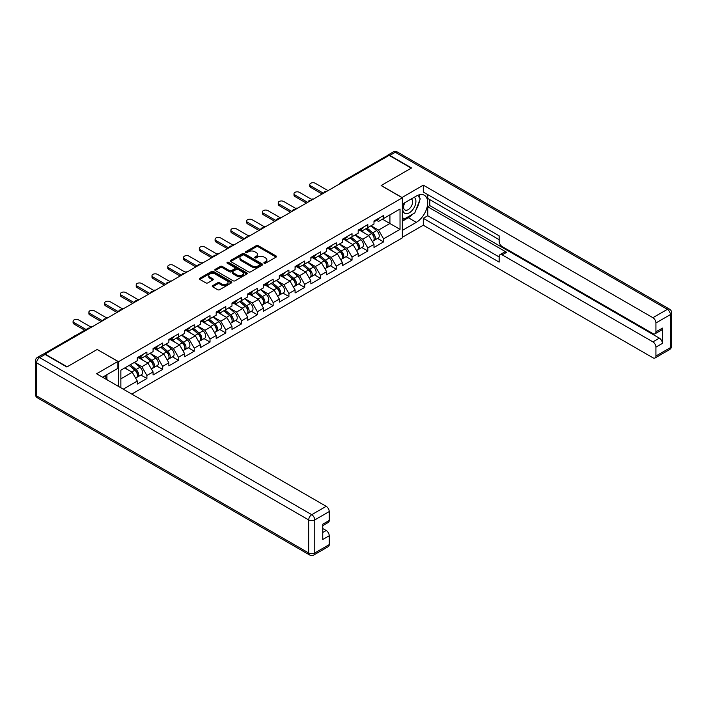 <?xml version="1.0" encoding="UTF-8"?>
<svg xmlns="http://www.w3.org/2000/svg" width="707" height="707" viewBox="0 0 707 707"><rect width="100%" height="100%" fill="white"/><g stroke="black" fill="none" stroke-linecap="round" stroke-linejoin="round"><path stroke-width="1.06" d="M264.162 263.207A0.981 0.566 0 0 0 265.558 263.207L276.101 257.118A1.405 0.813 0 0 0 276.517 256.544A1.405 0.813 0 0 0 276.101 255.969L258.232 245.656A1.405 0.813 0 0 0 256.243 245.656L245.7 251.745A0.981 0.566 0 0 0 247.088 252.54L248.457 251.754A4.489 2.598 0 0 1 254.812 251.754L256.296 252.62A4.489 2.598 0 0 1 257.613 254.449A4.489 2.598 0 0 1 256.296 256.288L254.935 257.074A0.981 0.566 0 0 0 256.323 257.878L257.684 257.092A4.489 2.598 0 0 1 264.038 257.092L265.532 257.949A4.489 2.598 0 0 1 266.848 259.778A4.489 2.598 0 0 1 265.532 261.617L264.162 262.403A0.981 0.566 0 0 0 264.162 263.207L264.162 262.403M212.666 285.663A1.405 0.813 0 0 0 212.25 286.238A1.405 0.813 0 0 0 212.666 286.812L217.676 289.702A1.405 0.813 0 0 0 219.665 289.702L231.375 282.941A1.405 0.813 0 0 0 231.79 282.367A1.405 0.813 0 0 0 231.375 281.793L213.505 271.479A1.405 0.813 0 0 0 211.517 271.479L199.807 278.24A1.405 0.813 0 0 0 199.392 278.814A1.405 0.813 0 0 0 199.807 279.389L205.861 282.88A1.405 0.813 0 0 0 207.849 282.88L212.86 279.99A1.405 0.813 0 0 0 213.275 279.415A1.405 0.813 0 0 0 212.86 278.841L209.855 277.109A3.756 2.165 0 0 1 208.759 275.571A3.756 2.165 0 0 1 211.075 273.574A3.756 2.165 0 0 1 215.167 274.042L226.938 280.829A3.756 2.165 0 0 1 228.034 282.367A3.756 2.165 0 0 1 225.719 284.373A3.756 2.165 0 0 1 221.627 283.896L219.665 282.765A1.405 0.813 0 0 0 217.676 282.765L212.666 285.663L212.666 286.812L217.676 283.931L217.676 282.765M97.292 349.408L67.156 366.818L45.001 354.021L389.106 155.363L411.253 168.151L381.117 185.552L402.354 197.819L118.537 361.675L97.292 349.532M248.555 271.877A1.405 0.813 0 0 0 250.534 271.877L262.253 265.116A1.405 0.813 0 0 0 262.668 264.542A1.405 0.813 0 0 0 262.253 263.967L244.383 253.645A1.405 0.813 0 0 0 242.395 253.645L230.685 260.415A1.405 0.813 0 0 0 230.27 260.989A1.405 0.813 0 0 0 230.685 261.555L248.555 271.877M227.654 263.419A0.981 0.566 0 0 1 228.644 263.561L228.644 262.385L246.814 272.875A1.405 0.813 0 0 1 247.229 273.45A1.405 0.813 0 0 1 246.814 274.024L235.104 280.785A1.405 0.813 0 0 1 233.116 280.785L215.246 270.472L215.246 269.323A1.405 0.813 0 0 0 214.831 269.897A1.405 0.813 0 0 0 215.246 270.472M215.246 269.323L220.257 266.433A1.405 0.813 0 0 1 222.245 266.433L229.492 270.613A1.405 0.813 0 0 0 231.481 270.613L234.804 268.695A1.405 0.813 0 0 0 235.21 268.121A1.405 0.813 0 0 0 234.804 267.546L227.256 263.19A0.981 0.566 0 0 1 228.644 262.385M118.537 386.437L118.537 361.675M131.785 394.082L402.354 237.879L402.354 197.819M140.905 375.055L146.906 378.519L146.906 375.488L141.851 366.73L134.365 362.408M146.906 378.519L137.299 384.069L137.299 381.038L123.239 389.15M120.862 387.781L120.862 370.203L137.299 360.711L137.299 357.671L146.906 352.13L146.906 355.161L153.074 351.6L153.074 348.569L162.69 343.019L162.69 346.05L168.858 342.488L168.858 339.457L178.464 333.907L178.464 336.947L184.633 333.386L184.633 330.346L194.248 324.796L194.248 327.836L200.417 324.274L200.417 321.234L210.023 315.684L210.023 318.724L216.192 315.163L216.192 312.123L225.798 306.582L225.798 309.613L231.976 306.051L231.976 303.02L241.582 297.47L241.582 300.502L247.75 296.94L247.75 293.909L257.357 288.359L257.357 291.399L263.534 287.829L263.534 284.797L273.141 279.247L273.141 282.287L279.309 278.726L279.309 275.686L288.916 270.136L288.916 273.176L295.084 269.614L295.084 266.574L304.699 261.024L304.699 264.065L310.868 260.503L310.868 257.463L320.474 251.922L320.474 254.953L326.643 251.392L326.643 248.36L336.258 242.81L336.258 245.842L342.427 242.28L342.427 239.249L352.033 233.699L352.033 236.739L358.202 233.177L358.202 230.137L367.808 224.587L367.808 227.627L373.985 224.066L373.985 221.026L383.592 215.476L383.592 218.516L400.029 209.025L400.029 229.351L383.592 238.842L378.537 230.075L371.051 225.754M377.591 238.409L383.592 241.874L383.592 238.842M383.592 241.874L373.985 247.423L373.985 244.383L367.808 247.945L362.753 239.187L355.268 234.865M361.807 247.521L367.808 250.985L367.808 247.945M367.808 250.985L358.202 256.535L358.202 253.495L352.033 257.056L346.978 248.298L339.493 243.977M346.032 256.632L352.033 260.096L352.033 257.056M352.033 260.096L342.427 265.646L342.427 262.606L336.258 266.168L331.194 257.41L323.709 253.088M330.257 265.744L336.258 269.208L336.258 266.168M336.258 269.208L326.643 274.749L326.643 271.718L320.474 275.279L315.419 266.521L307.934 262.2M314.474 274.846L320.474 278.311L320.474 275.279M320.474 278.311L310.868 283.861L310.868 280.829L304.699 284.391L299.635 275.624L292.15 271.302M298.699 283.958L304.699 287.422L304.699 284.391M304.699 287.422L295.084 292.972L295.084 289.932L288.916 293.493L283.861 284.735L276.375 280.414M282.915 293.069L288.916 296.533L288.916 293.493M288.916 296.533L279.309 302.083L279.309 299.043L273.141 302.605L268.086 293.847L260.6 289.525M267.14 302.181L273.141 305.645L273.141 302.605M273.141 305.645L263.534 311.195L263.534 308.155L257.357 311.716L252.302 302.958L244.816 298.637M251.356 311.292L257.357 314.756L257.357 311.716M257.357 314.756L247.75 320.298L247.75 317.266L241.582 320.828L236.527 312.07L229.041 307.748M235.581 320.404L241.582 323.868L241.582 320.828M241.582 323.868L231.976 329.409L231.976 326.378L225.798 329.939L220.743 321.181L213.258 316.86M219.797 329.506L225.798 332.97L225.798 329.939M225.798 332.97L216.192 338.52L216.192 335.489L210.023 339.051L204.968 330.284L197.483 325.962M204.023 338.618L210.023 342.082L210.023 339.051M210.023 342.082L200.417 347.632L200.417 344.592L194.248 348.153L189.184 339.395L181.699 335.074M188.239 347.729L194.248 351.193L194.248 348.153M194.248 351.193L184.633 356.743L184.633 353.703L178.464 357.265L173.409 348.507L165.924 344.185M172.464 356.841L178.464 360.305L178.464 357.265M178.464 360.305L168.858 365.855L168.858 362.815L162.69 366.376L157.626 357.618L150.14 353.297M156.689 365.952L162.69 369.416L162.69 366.376M162.69 369.416L153.074 374.957L153.074 371.926L146.906 375.488M139.898 356.955L141.851 358.087L146.906 355.161M141.851 366.73L148.019 363.168L138.581 357.715M153.074 371.926L148.019 363.168M155.673 347.844L157.626 348.975L162.69 346.05M157.626 357.618L163.803 354.057L154.356 348.604M168.858 362.815L163.803 354.057M171.456 338.733L173.409 339.864L178.464 336.947M173.409 348.507L179.578 344.945L170.14 339.493M184.633 353.703L179.578 344.945M187.231 329.63L189.184 330.752L194.248 327.836M189.184 339.395L195.353 335.834L185.914 330.381M200.417 344.592L195.353 335.834M203.006 320.518L204.968 321.641L210.023 318.724M204.968 330.284L211.137 326.722L201.698 321.278M216.192 335.489L211.137 326.722M218.79 311.407L220.743 312.538L225.798 309.613M220.743 321.181L226.912 317.62L217.473 312.167M231.976 326.378L226.912 317.62M234.565 302.296L236.527 303.427L241.582 300.502M236.527 312.07L242.695 308.508L233.257 303.056M247.75 317.266L242.695 308.508M250.349 293.184L252.302 294.315L257.357 291.399M252.302 302.958L258.47 299.397L249.032 293.944M263.534 308.155L258.47 299.397M266.124 284.073L268.086 285.204L273.141 282.287M268.086 293.847L274.254 290.285L264.807 284.833M279.309 299.043L274.254 290.285M281.907 274.97L283.861 276.092L288.916 273.176M283.861 284.735L290.029 281.174L280.591 275.721M295.084 289.932L290.029 281.174M297.682 265.859L299.635 266.99L304.699 264.065M299.635 275.624L305.813 272.062L296.366 266.619M310.868 280.829L305.813 272.062M313.466 256.747L315.419 257.878L320.474 254.953M315.419 266.521L321.588 262.96L312.149 257.507M326.643 271.718L321.588 262.96M329.241 247.636L331.194 248.767L336.258 245.842M331.194 257.41L337.363 253.848L327.924 248.396M342.427 262.606L337.363 253.848M345.025 238.524L346.978 239.655L352.033 236.739M346.978 248.298L353.147 244.737L343.708 239.284M358.202 253.495L353.147 244.737M360.8 229.413L362.753 230.544L367.808 227.627M362.753 239.187L368.921 235.625L359.483 230.173M373.985 244.383L368.921 235.625M387.586 156.238L341.764 182.689M341.119 183.06A2.148 1.237 120 0 1 341.667 182.627A2.148 1.237 60 0 0 340.597 182.521L386.411 156.07A2.148 1.237 60 0 1 387.489 156.176M376.575 220.31L378.537 221.432L383.592 218.516M378.537 230.075L389.911 223.509L389.911 214.866L400.029 209.025M382.425 219.188L400.029 229.351M120.862 378.846L132.244 372.271L124.759 367.949M137.299 381.038L132.244 372.271M264.559 263.349L265.532 262.783A4.489 2.598 0 0 0 266.848 260.954L266.848 259.778M257.613 254.449L257.613 255.616A4.489 2.598 0 0 1 256.296 257.454L255.324 258.011M276.101 255.969L276.101 257.118L258.232 246.823A1.405 0.813 0 0 0 256.243 246.823L246.089 252.682M262.253 263.967L262.253 265.116L244.383 254.82A1.405 0.813 0 0 0 242.395 254.82L230.703 261.572M259.769 264.939A0.981 0.566 0 0 0 259.769 264.135L244.083 255.077A0.981 0.566 0 0 0 242.695 255.077L241.255 255.916A4.489 2.598 0 0 0 239.938 257.746A4.489 2.598 0 0 0 241.255 259.584L251.975 265.77A4.489 2.598 0 0 0 258.329 265.77L259.769 264.939L259.769 266.106A0.981 0.566 0 0 0 260.061 265.708L260.061 264.542M239.938 257.746L239.938 258.912A4.489 2.598 0 0 0 241.255 260.75L241.255 259.584M259.769 266.106L258.329 266.937A4.489 2.598 0 0 1 251.975 266.937L241.255 260.75M215.264 270.481L220.257 267.6L220.257 266.433M235.21 268.121L235.21 269.287A1.405 0.813 0 0 1 234.804 269.862L231.481 271.78A1.405 0.813 0 0 1 229.492 271.78L222.245 267.6A1.405 0.813 0 0 0 220.257 267.6M228.644 263.561L246.796 274.033M237.013 274.961A3.756 2.165 0 0 0 241.105 275.43A3.756 2.165 0 0 0 243.42 273.423A3.756 2.165 0 0 0 242.324 271.895L238.179 269.5A1.405 0.813 0 0 0 236.191 269.5L232.868 271.417A1.405 0.813 0 0 0 232.453 271.992A1.405 0.813 0 0 0 232.868 272.566L237.013 274.961L237.013 276.128A3.756 2.165 0 0 0 241.105 276.596A3.756 2.165 0 0 0 243.42 274.59L243.42 273.423M232.453 271.992L232.453 273.158A1.405 0.813 0 0 0 232.868 273.733L232.868 272.566M237.013 276.128L232.868 273.733M228.034 282.367L228.034 283.534A3.756 2.165 0 0 1 225.719 285.54A3.756 2.165 0 0 1 221.627 285.071L219.665 283.931A1.405 0.813 0 0 0 217.676 283.931M208.759 275.571L208.759 276.737A3.756 2.165 0 0 0 209.855 278.275L209.855 277.109M212.842 279.999L209.855 278.275M231.375 281.793L231.375 282.941L213.505 272.646A1.405 0.813 0 0 0 211.517 272.646L199.825 279.398L199.807 278.24M313.537 198.994A3.217 1.856 0 0 0 311.336 199.224M372.775 234.468L372.068 234.052M373.685 240.486A4.719 2.722 -120 0 0 374.374 240.265A4.719 2.722 -120 0 0 375.223 236.969A4.719 2.722 -120 0 0 372.757 232.859L367.066 228.052M374.374 240.265L378.263 238.02A4.719 2.722 -120 0 0 379.111 234.724A4.719 2.722 -120 0 0 376.654 230.615L370.963 225.807M365.97 228.688L372.465 234.167A2.863 1.653 60 0 1 374.012 237.693M372.297 241.467L373.155 240.972A4.719 2.722 -120 0 0 374.003 237.676A4.719 2.722 -120 0 0 371.546 233.557L365.855 228.759M364.211 232.903L360.367 229.669M328.013 190.634L315.269 183.272A3.217 1.856 0 0 0 311.76 182.874A3.217 1.856 0 0 0 309.772 184.589A3.217 1.856 0 0 0 310.718 185.906L310.718 187.417A3.217 1.856 180 0 1 309.772 186.109L309.772 184.589M322.145 194.018L310.718 187.417M375.249 220.292A4.719 2.722 60 0 1 374.374 221.583A4.719 2.722 60 0 1 373.985 221.742M379.146 218.048A4.719 2.722 60 0 1 378.263 219.338L374.374 221.583M323.461 193.258L310.718 185.906M404.448 202.909A9.297 5.364 120 0 0 404.227 212.904A9.297 5.364 120 0 0 412.623 209.846A9.297 5.364 120 0 0 414.222 197.271M404.97 202.609A6.363 3.676 120 0 0 404.952 209.997A6.363 3.676 120 0 0 410.387 207.681A6.363 3.676 120 0 0 411.315 198.967A6.363 3.676 120 0 0 411.297 198.959M417.766 195.326L420.25 198.87L414.797 212.94L403.874 219.25L402.354 217.084M402.354 218.366L403.874 219.25M104.963 375.815L107.305 379.951M401.947 197.58L423.29 185.146L652.897 317.699L667.355 309.348L395.275 152.261L389.813 155.416L411.562 167.974L381.214 185.49L401.947 197.465M402.354 204.12L416.308 196.06A16.093 9.288 120 0 1 424.359 195.265A16.093 9.288 120 0 1 426.825 208.158A16.093 9.288 120 0 1 416.308 222.343L402.354 230.402M402.354 237.287L423.29 225.206L423.29 218.313L499.151 262.111L499.151 256.623A4.295 2.474 -120 0 1 500.043 254.653A4.295 2.474 -120 0 1 502.182 254.865L652.897 341.879L659.366 338.14A4.295 2.474 60 0 1 662.406 343.399L662.406 328.101A4.295 2.474 60 0 1 661.513 330.063L655.044 333.801A4.295 2.474 -120 0 0 655.928 331.83L655.928 322.958A4.295 2.474 -120 0 0 652.897 317.699M429.768 199.621L429.768 205.578L427.744 206.753L427.744 215.741L423.29 218.313M427.744 194.602L427.744 198.455L499.151 239.682M655.044 333.801A4.295 2.474 -120 0 1 652.897 333.589L502.182 246.575A4.295 2.474 -120 0 1 499.151 241.317L499.151 235.829L423.29 192.03L423.29 185.146M423.29 225.206L652.897 357.76A4.295 2.474 -120 0 0 655.044 357.972A4.295 2.474 -120 0 0 655.928 356.01L655.928 347.137A4.295 2.474 -120 0 0 652.897 341.879M389.813 155.416A4.295 2.474 -120 0 0 387.666 155.204A4.295 2.474 -120 0 0 386.994 155.991M427.744 206.753L506.636 252.302L502.182 254.865M429.768 205.578L659.366 338.14M427.744 215.741L499.151 256.968M500.043 254.653L504.489 252.09A4.295 2.474 60 0 1 506.636 252.302M402.354 221.176L408.319 217.729A16.093 9.288 120 0 0 412.782 214.106M415.972 209.891A16.093 9.288 120 0 0 419.437 200.965M419.702 198.084A16.093 9.288 120 0 0 419.304 194.796M402.354 219.303L403.167 218.834M45.107 354.437L39.645 357.592A4.295 2.474 -120 0 0 37.498 357.371L42.959 354.225A4.295 2.474 60 0 1 45.107 354.437L66.847 366.986L97.195 349.47L117.928 361.445L117.928 368.329L103.567 376.628A16.093 9.288 120 0 0 102.595 377.229M117.928 361.445L96.585 373.764L326.192 506.327A4.295 2.474 60 0 1 329.223 511.576L329.223 520.458A4.295 2.474 60 0 1 328.34 522.42L322.754 525.646M106.907 378.572L106.907 374.701M322.754 532.486L326.192 530.497A4.295 2.474 60 0 1 329.223 535.756L329.223 544.629A4.295 2.474 60 0 1 328.34 546.599L313.873 554.951A4.295 2.474 -120 0 0 314.756 552.98L329.223 544.629M329.223 520.458L322.754 524.196L322.754 539.494L329.223 535.756M326.192 530.497L322.754 528.518M297.753 208.097A3.217 1.856 0 0 0 295.561 208.335M357 243.57L356.293 243.164M357.901 249.589A4.719 2.722 -120 0 0 358.59 249.377A4.719 2.722 -120 0 0 359.439 246.08A4.719 2.722 -120 0 0 356.982 241.971L351.291 237.163M358.59 249.377L362.488 247.132A4.719 2.722 -120 0 0 363.336 243.835A4.719 2.722 -120 0 0 360.879 239.717L355.179 234.918M350.195 237.799L356.682 243.279A2.863 1.653 60 0 1 358.228 246.805M356.514 250.578L357.38 250.084A4.719 2.722 -120 0 0 358.228 246.778A4.719 2.722 -120 0 0 355.771 242.669L350.071 237.87M348.436 242.015L344.592 238.772M281.978 217.208A3.217 1.856 0 0 0 279.786 217.447M341.225 252.682L340.509 252.275M342.126 258.7A4.719 2.722 -120 0 0 342.815 258.488A4.719 2.722 -120 0 0 343.664 255.192A4.719 2.722 -120 0 0 341.198 251.082L335.507 246.275M342.815 258.488L346.704 256.243A4.719 2.722 -120 0 0 347.552 252.938A4.719 2.722 -120 0 0 345.096 248.829L339.404 244.03M334.411 246.911L340.907 252.39A2.863 1.653 60 0 1 342.453 255.916M340.739 259.69L341.596 259.186A4.719 2.722 -120 0 0 342.444 255.89A4.719 2.722 -120 0 0 339.987 251.78L334.296 246.973M332.652 251.126L328.817 247.883M266.194 226.32A3.217 1.856 0 0 0 264.003 226.558M325.441 261.793L324.734 261.387M326.351 267.812A4.719 2.722 -120 0 0 327.032 267.6A4.719 2.722 -120 0 0 327.88 264.303A4.719 2.722 -120 0 0 325.423 260.185L319.732 255.386M327.032 267.6L330.929 265.355A4.719 2.722 -120 0 0 331.777 262.05A4.719 2.722 -120 0 0 329.321 257.94L323.62 253.141M318.636 256.022L325.132 261.502A2.863 1.653 60 0 1 326.669 265.019M324.964 268.793L325.821 268.298A4.719 2.722 -120 0 0 326.669 265.001A4.719 2.722 -120 0 0 324.213 260.892L318.521 256.084M316.877 260.238L313.033 256.995M250.419 235.431A3.217 1.856 0 0 0 248.228 235.67M309.666 270.905L308.959 270.498M310.567 276.923A4.719 2.722 -120 0 0 311.257 276.711A4.719 2.722 -120 0 0 312.105 273.415A4.719 2.722 -120 0 0 309.648 269.296L303.948 264.498M311.257 276.711L315.145 274.457A4.719 2.722 -120 0 0 315.994 271.161A4.719 2.722 -120 0 0 313.537 267.052L307.845 262.244M302.852 265.125L309.348 270.604A2.863 1.653 60 0 1 310.894 274.13M309.18 277.904L310.037 277.409A4.719 2.722 -120 0 0 310.886 274.113A4.719 2.722 -120 0 0 308.429 270.003L302.737 265.196M301.094 269.349L297.258 266.106M234.636 244.542A3.217 1.856 0 0 0 232.444 244.772M293.882 280.016L293.175 279.601M294.792 286.035A4.719 2.722 -120 0 0 295.473 285.822A4.719 2.722 -120 0 0 296.321 282.517A4.719 2.722 -120 0 0 293.865 278.408L288.173 273.609M295.473 285.822L299.37 283.569A4.719 2.722 -120 0 0 300.219 280.272A4.719 2.722 -120 0 0 297.762 276.163L292.071 271.355M287.077 274.236L293.573 279.716A2.863 1.653 60 0 1 295.111 283.242M293.405 287.015L294.262 286.521A4.719 2.722 -120 0 0 295.111 283.224A4.719 2.722 -120 0 0 292.654 279.106L286.962 274.307M285.319 278.452L281.474 275.217M312.229 199.745L299.485 192.384A3.217 1.856 0 0 0 295.977 191.977A3.217 1.856 0 0 0 293.997 193.7A3.217 1.856 0 0 0 294.934 195.008L294.934 196.528A3.217 1.856 180 0 1 293.997 195.212L293.997 193.7M306.37 203.13L294.934 196.528M359.474 229.404A4.719 2.722 60 0 1 358.59 230.694A4.719 2.722 60 0 1 358.202 230.853M363.363 227.159A4.719 2.722 60 0 1 362.488 228.441L358.59 230.694M307.678 202.37L294.934 195.008M296.454 208.848L283.71 201.495A3.217 1.856 0 0 0 280.202 201.088A3.217 1.856 0 0 0 278.213 202.812A3.217 1.856 0 0 0 279.159 204.12L279.159 205.64A3.217 1.856 180 0 1 278.213 204.323L278.213 202.812M290.586 212.241L279.159 205.64M343.69 238.515A4.719 2.722 60 0 1 342.815 239.806A4.719 2.722 60 0 1 342.427 239.965M347.588 236.271A4.719 2.722 60 0 1 346.704 237.552L342.815 239.806M291.903 211.481L279.159 204.12M280.67 217.959L267.926 210.606A3.217 1.856 0 0 0 264.418 210.2A3.217 1.856 0 0 0 262.438 211.914A3.217 1.856 0 0 0 263.375 213.231L263.375 214.751A3.217 1.856 180 0 1 262.438 213.434L262.438 211.914M274.811 221.344L263.375 214.751M327.915 247.627A4.719 2.722 60 0 1 327.032 248.908A4.719 2.722 60 0 1 326.643 249.076M331.804 245.373A4.719 2.722 60 0 1 330.929 246.663L327.032 248.908M276.119 220.593L263.375 213.231M264.895 227.071L252.152 219.709A3.217 1.856 0 0 0 248.643 219.311A3.217 1.856 0 0 0 246.655 221.026A3.217 1.856 0 0 0 247.6 222.343L247.6 223.863A3.217 1.856 180 0 1 246.655 222.546L246.655 221.026M259.027 230.455L247.6 223.863M312.132 256.738A4.719 2.722 60 0 1 311.257 258.02A4.719 2.722 60 0 1 310.868 258.179M316.029 254.485A4.719 2.722 60 0 1 315.145 255.775L311.257 258.02M260.344 229.695L247.6 222.343M249.12 236.182L236.368 228.821A3.217 1.856 0 0 0 232.868 228.423A3.217 1.856 0 0 0 230.88 230.137A3.217 1.856 0 0 0 231.816 231.454L231.816 232.965A3.217 1.856 180 0 1 230.88 231.657L230.88 230.137M243.252 239.567L231.816 232.965M296.357 265.85A4.719 2.722 60 0 1 295.473 267.131A4.719 2.722 60 0 1 295.084 267.29M300.245 263.596A4.719 2.722 60 0 1 299.37 264.886L295.473 267.131M244.569 238.807L231.816 231.454M218.861 253.654A3.217 1.856 0 0 0 216.669 253.884M278.107 289.128L277.4 288.712M279.009 295.137A4.719 2.722 -120 0 0 279.698 294.925A4.719 2.722 -120 0 0 280.546 291.629A4.719 2.722 -120 0 0 278.09 287.519L272.398 282.712M279.698 294.925L283.587 292.68A4.719 2.722 -120 0 0 284.435 289.384A4.719 2.722 -120 0 0 281.978 285.266L276.287 280.467M271.294 283.348L277.789 288.827A2.863 1.653 60 0 1 279.336 292.353M277.621 296.127L278.478 295.632A4.719 2.722 -120 0 0 279.327 292.327A4.719 2.722 -120 0 0 276.87 288.217L271.179 283.419M269.535 287.563L265.699 284.32M233.337 245.294L220.593 237.932A3.217 1.856 0 0 0 217.084 237.534A3.217 1.856 0 0 0 215.096 239.249A3.217 1.856 0 0 0 216.042 240.557L216.042 242.077A3.217 1.856 180 0 1 215.096 240.769L215.096 239.249M227.468 248.678L216.042 242.077M280.573 274.952A4.719 2.722 60 0 1 279.698 276.243A4.719 2.722 60 0 1 279.309 276.402M284.47 272.708A4.719 2.722 60 0 1 283.587 273.989L279.698 276.243M228.785 247.918L216.042 240.557M203.077 262.757A3.217 1.856 0 0 0 200.885 262.995M262.324 298.23L261.617 297.824M263.234 304.249A4.719 2.722 -120 0 0 263.914 304.037A4.719 2.722 -120 0 0 264.763 300.74A4.719 2.722 -120 0 0 262.306 296.631L256.614 291.823M263.914 304.037L267.812 301.792A4.719 2.722 -120 0 0 268.66 298.495A4.719 2.722 -120 0 0 266.203 294.377L260.512 289.578M255.519 292.459L262.014 297.939A2.863 1.653 60 0 1 263.561 301.465M261.846 305.238L262.704 304.744A4.719 2.722 -120 0 0 263.552 301.438A4.719 2.722 -120 0 0 261.095 297.329L255.404 292.53M253.76 296.675L249.916 293.432M217.562 254.405L204.818 247.043A3.217 1.856 0 0 0 201.309 246.637A3.217 1.856 0 0 0 199.321 248.36A3.217 1.856 0 0 0 200.267 249.668L200.267 251.188A3.217 1.856 180 0 1 199.321 249.871L199.321 248.36M211.693 257.79L200.267 251.188M264.798 284.064A4.719 2.722 60 0 1 263.914 285.354A4.719 2.722 60 0 1 263.534 285.513M268.687 281.819A4.719 2.722 60 0 1 267.812 283.1L263.914 285.354M213.01 257.03L200.267 249.668M187.302 271.868A3.217 1.856 0 0 0 185.11 272.107M246.549 307.342L245.842 306.935M247.45 313.36A4.719 2.722 -120 0 0 248.139 313.148A4.719 2.722 -120 0 0 248.988 309.852A4.719 2.722 -120 0 0 246.531 305.742L240.84 300.935M248.139 313.148L252.037 310.903A4.719 2.722 -120 0 0 252.885 307.598A4.719 2.722 -120 0 0 250.419 303.489L244.728 298.69M239.744 301.571L246.23 307.05A2.863 1.653 60 0 1 247.777 310.567M246.063 314.341L246.929 313.846A4.719 2.722 -120 0 0 247.777 310.55A4.719 2.722 -120 0 0 245.311 306.44L239.62 301.633M237.985 305.786L234.141 302.543M201.778 263.508L189.034 256.155A3.217 1.856 0 0 0 185.526 255.748A3.217 1.856 0 0 0 183.537 257.463A3.217 1.856 0 0 0 184.483 258.78L184.483 260.3A3.217 1.856 180 0 1 183.537 258.983L183.537 257.463M195.91 266.901L184.483 260.3M249.014 293.175A4.719 2.722 60 0 1 248.139 294.466A4.719 2.722 60 0 1 247.75 294.625M252.912 290.93A4.719 2.722 60 0 1 252.037 292.212L248.139 294.466M197.226 266.141L184.483 258.78M171.518 280.979A3.217 1.856 0 0 0 169.327 281.218M230.765 316.453L230.058 316.047M231.675 322.472A4.719 2.722 -120 0 0 232.356 322.259A4.719 2.722 -120 0 0 233.204 318.963A4.719 2.722 -120 0 0 230.747 314.845L225.056 310.046M232.356 322.259L236.253 320.006A4.719 2.722 -120 0 0 237.101 316.709A4.719 2.722 -120 0 0 234.644 312.6L228.953 307.792M223.96 310.682L230.455 316.153A2.863 1.653 60 0 1 232.002 319.679M230.288 323.452L231.145 322.958A4.719 2.722 -120 0 0 231.993 319.661A4.719 2.722 -120 0 0 229.536 315.552L223.845 310.744M222.201 314.898L218.357 311.654M186.003 272.619L173.259 265.266A3.217 1.856 0 0 0 169.751 264.86A3.217 1.856 0 0 0 167.762 266.574A3.217 1.856 0 0 0 168.708 267.891L168.708 269.411A3.217 1.856 180 0 1 167.762 268.094L167.762 266.574M180.135 276.004L168.708 269.411M233.239 302.287A4.719 2.722 60 0 1 232.356 303.568A4.719 2.722 60 0 1 231.976 303.727M237.137 300.033A4.719 2.722 60 0 1 236.253 301.323L232.356 303.568M181.452 275.244L168.708 267.891M155.743 290.091A3.217 1.856 0 0 0 153.552 290.33M214.99 325.565L214.283 325.158M215.891 331.583A4.719 2.722 -120 0 0 216.581 331.371A4.719 2.722 -120 0 0 217.429 328.066A4.719 2.722 -120 0 0 214.972 323.956L209.281 319.157M216.581 331.371L220.478 329.117A4.719 2.722 -120 0 0 221.326 325.821A4.719 2.722 -120 0 0 218.87 321.712L213.169 316.904M208.185 319.785L214.672 325.264A2.863 1.653 60 0 1 216.218 328.79M214.504 332.564L215.37 332.069A4.719 2.722 -120 0 0 216.218 328.773A4.719 2.722 -120 0 0 213.761 324.654L208.061 319.856M206.426 324L202.582 320.766M170.219 281.731L157.475 274.369A3.217 1.856 0 0 0 153.967 273.971A3.217 1.856 0 0 0 151.987 275.686A3.217 1.856 0 0 0 152.924 277.003L152.924 278.523A3.217 1.856 180 0 1 151.987 277.206L151.987 275.686M164.351 285.115L152.924 278.523M217.456 311.398A4.719 2.722 60 0 1 216.581 312.68A4.719 2.722 60 0 1 216.192 312.839M221.353 309.145A4.719 2.722 60 0 1 220.478 310.435L216.581 312.68M165.668 284.355L152.924 277.003M139.968 299.202A3.217 1.856 0 0 0 137.777 299.432M199.215 334.676L198.499 334.261M200.116 340.694A4.719 2.722 -120 0 0 200.806 340.482A4.719 2.722 -120 0 0 201.654 337.177A4.719 2.722 -120 0 0 199.188 333.068L193.497 328.269M200.806 340.482L204.694 338.229A4.719 2.722 -120 0 0 205.543 334.932A4.719 2.722 -120 0 0 203.086 330.823L197.394 326.015M192.401 328.896L198.897 334.376A2.863 1.653 60 0 1 200.443 337.902M198.729 341.675L199.586 341.181A4.719 2.722 -120 0 0 200.435 337.884A4.719 2.722 -120 0 0 197.978 333.766L192.286 328.967M190.643 333.112L186.807 329.877M154.444 290.842L141.7 283.48A3.217 1.856 0 0 0 138.192 283.083A3.217 1.856 0 0 0 136.204 284.797A3.217 1.856 0 0 0 137.149 286.114L137.149 287.625A3.217 1.856 180 0 1 136.204 286.317L136.204 284.797M148.576 294.227L137.149 287.625M201.681 320.501A4.719 2.722 60 0 1 200.806 321.791A4.719 2.722 60 0 1 200.417 321.95M205.578 318.256A4.719 2.722 60 0 1 204.694 319.546L200.806 321.791M149.893 293.467L137.149 286.114M124.185 308.305A3.217 1.856 0 0 0 121.993 308.544M183.431 343.779L182.724 343.372M184.333 349.797A4.719 2.722 -120 0 0 185.022 349.585A4.719 2.722 -120 0 0 185.87 346.289A4.719 2.722 -120 0 0 183.413 342.179L177.722 337.372M185.022 349.585L188.919 347.34A4.719 2.722 -120 0 0 189.768 344.044A4.719 2.722 -120 0 0 187.311 339.926L181.611 335.127M176.626 338.008L183.122 343.487A2.863 1.653 60 0 1 184.66 347.013M182.954 350.787L183.811 350.292A4.719 2.722 -120 0 0 184.66 346.987A4.719 2.722 -120 0 0 182.203 342.877L176.503 338.079M174.868 342.223L171.023 338.98M138.66 299.954L125.917 292.592A3.217 1.856 0 0 0 122.408 292.185A3.217 1.856 0 0 0 120.429 293.909A3.217 1.856 0 0 0 121.365 295.217L121.365 296.737A3.217 1.856 180 0 1 120.429 295.429L120.429 293.909M132.801 303.338L121.365 296.737M185.906 329.612A4.719 2.722 60 0 1 185.022 330.903A4.719 2.722 60 0 1 184.633 331.062M189.794 327.368A4.719 2.722 60 0 1 188.919 328.649L185.022 330.903M134.109 302.578L121.365 295.217M108.41 317.416A3.217 1.856 0 0 0 106.218 317.655M167.656 352.89L166.949 352.484M168.558 358.909A4.719 2.722 -120 0 0 169.247 358.696A4.719 2.722 -120 0 0 170.095 355.4A4.719 2.722 -120 0 0 167.639 351.291L161.938 346.483M169.247 358.696L173.135 356.452A4.719 2.722 -120 0 0 173.984 353.155A4.719 2.722 -120 0 0 171.527 349.037L165.836 344.238M160.843 347.119L167.338 352.599A2.863 1.653 60 0 1 168.885 356.125M167.17 359.898L168.027 359.395A4.719 2.722 -120 0 0 168.876 356.098A4.719 2.722 -120 0 0 166.419 351.989L160.728 347.181M159.084 351.335L155.248 348.091M122.885 309.056L110.142 301.703A3.217 1.856 0 0 0 106.633 301.297A3.217 1.856 0 0 0 104.645 303.02A3.217 1.856 0 0 0 105.59 304.328L105.59 305.848A3.217 1.856 180 0 1 104.645 304.531L104.645 303.02M117.017 312.45L105.59 305.848M170.122 338.724A4.719 2.722 60 0 1 169.247 340.014A4.719 2.722 60 0 1 168.858 340.173M174.019 336.479A4.719 2.722 60 0 1 173.135 337.76L169.247 340.014M118.334 311.69L105.59 304.328M92.626 326.528A3.217 1.856 0 0 0 90.434 326.767M151.872 362.002L151.165 361.595M152.783 368.02A4.719 2.722 -120 0 0 153.463 367.808A4.719 2.722 -120 0 0 154.312 364.512A4.719 2.722 -120 0 0 151.855 360.393L146.163 355.594M153.463 367.808L157.361 365.563A4.719 2.722 -120 0 0 158.209 362.258A4.719 2.722 -120 0 0 155.752 358.149L150.061 353.35M145.068 356.231L151.563 361.71A2.863 1.653 60 0 1 153.101 365.227M151.395 369.001L152.252 368.506A4.719 2.722 -120 0 0 153.101 365.21A4.719 2.722 -120 0 0 150.644 361.1L144.953 356.293M143.309 360.446L139.465 357.203M107.111 318.168L94.358 310.815A3.217 1.856 0 0 0 90.858 310.408A3.217 1.856 0 0 0 88.87 312.123A3.217 1.856 0 0 0 89.807 313.44L89.807 314.96A3.217 1.856 180 0 1 88.87 313.643L88.87 312.123M101.242 321.561L89.807 314.96M154.347 347.835A4.719 2.722 60 0 1 153.463 349.117A4.719 2.722 60 0 1 153.074 349.285M158.235 345.582A4.719 2.722 60 0 1 157.361 346.872L153.463 349.117M102.55 320.801L89.807 313.44M75.26 335.71A3.217 1.856 0 0 0 73.263 336.868M136.097 371.113L135.391 370.707M136.999 377.131A4.719 2.722 -120 0 0 137.688 376.919A4.719 2.722 -120 0 0 138.537 373.623A4.719 2.722 -120 0 0 136.08 369.505L130.38 364.706M137.688 376.919L141.577 374.666A4.719 2.722 -120 0 0 142.425 371.369A4.719 2.722 -120 0 0 139.968 367.26L134.277 362.452M129.284 365.333L135.779 370.813A2.863 1.653 60 0 1 137.326 374.339M135.611 378.112L136.469 377.618A4.719 2.722 -120 0 0 137.317 374.321A4.719 2.722 -120 0 0 134.86 370.212L129.169 365.404M127.525 369.558L125.272 367.649M91.327 327.279L78.583 319.918A3.217 1.856 0 0 0 75.075 319.52A3.217 1.856 0 0 0 73.086 321.234A3.217 1.856 0 0 0 74.032 322.551L74.032 324.071A3.217 1.856 180 0 1 73.086 322.754L73.086 321.234M84.734 330.249L74.032 324.071M138.563 356.947A4.719 2.722 60 0 1 137.688 358.228A4.719 2.722 60 0 1 137.299 358.387M142.46 354.693A4.719 2.722 60 0 1 141.577 355.983L137.688 358.228M86.042 329.489L74.032 322.551M89.303 328.446L44.55 354.172M89.745 328.189A2.148 1.237 -60 0 0 89.206 328.393A2.148 1.237 -120 0 0 88.128 328.287L43.525 354.03M325.344 192.171A2.148 1.237 120 0 1 325.883 191.738A2.148 1.237 -60 0 1 326.431 191.544M309.56 201.283A2.148 1.237 120 0 1 310.108 200.85A2.148 1.237 -60 0 1 310.656 200.655M293.785 210.394A2.148 1.237 120 0 1 294.333 209.961A2.148 1.237 -60 0 1 294.872 209.767M278.001 219.506A2.148 1.237 120 0 1 278.549 219.073A2.148 1.237 -60 0 1 279.097 218.87M262.226 228.608A2.148 1.237 120 0 1 262.774 228.184A2.148 1.237 -60 0 1 263.313 227.981M246.451 237.72A2.148 1.237 120 0 1 246.99 237.287A2.148 1.237 -60 0 1 247.538 237.092M230.668 246.831A2.148 1.237 120 0 1 231.216 246.398A2.148 1.237 -60 0 1 231.755 246.204M214.893 255.943A2.148 1.237 120 0 1 215.432 255.51A2.148 1.237 -60 0 1 215.98 255.315M199.109 265.054A2.148 1.237 120 0 1 199.657 264.621A2.148 1.237 -60 0 1 200.196 264.427M183.334 274.157A2.148 1.237 120 0 1 183.873 273.733A2.148 1.237 -60 0 1 184.421 273.529M167.55 283.268A2.148 1.237 120 0 1 168.098 282.844A2.148 1.237 -60 0 1 168.646 282.641M151.775 292.38A2.148 1.237 120 0 1 152.323 291.947A2.148 1.237 -60 0 1 152.862 291.752M135.991 301.491A2.148 1.237 120 0 1 136.539 301.058A2.148 1.237 -60 0 1 137.087 300.864M120.217 310.603A2.148 1.237 120 0 1 120.764 310.17A2.148 1.237 -60 0 1 121.304 309.975M104.442 319.714A2.148 1.237 120 0 1 104.981 319.281A2.148 1.237 -60 0 1 105.529 319.078M265.532 262.783L265.532 261.617M254.935 257.878L254.935 257.074M256.296 257.454L256.296 256.288M245.7 252.54L245.7 251.745M256.243 246.823L256.243 245.656M258.232 246.823L258.232 245.656M230.685 261.555L230.685 260.415M242.395 254.82L242.395 253.645M244.383 254.82L244.383 253.645M251.975 266.937L251.975 265.77M258.329 266.937L258.329 265.77M222.245 267.6L222.245 266.433M229.492 271.78L229.492 270.613M231.481 271.78L231.481 270.613M234.804 269.862L234.804 268.695M246.814 274.024L246.814 272.875M219.665 283.931L219.665 282.765M221.627 285.071L221.627 283.896M212.86 279.99L212.86 278.841M211.517 272.646L211.517 271.479M213.505 272.646L213.505 271.479M372.757 232.859L376.654 230.615M368.444 235.351L371.546 233.557M655.928 331.83L662.406 328.101M662.406 343.399L655.928 347.137M655.928 356.01L670.395 347.658L670.395 314.606L655.928 322.958M408.319 217.729L416.308 222.343M670.395 347.658A4.295 2.474 60 0 1 669.502 349.629A4.295 4.295 0 0 0 671.65 345.909A4.295 2.474 180 0 1 670.395 347.658M670.395 314.606A4.295 2.474 0 0 0 671.65 312.856A4.295 4.295 0 0 0 669.502 309.136A4.295 2.474 -60 0 0 667.355 309.348A4.295 2.474 60 0 1 670.395 314.606M387.666 155.204L393.127 152.049A4.295 2.474 60 0 1 395.275 152.261A4.295 2.474 -60 0 1 397.422 152.049L669.502 309.136M37.498 357.371A4.295 4.295 0 0 0 35.35 361.091A4.295 2.474 180 0 0 36.605 362.841A4.295 2.474 -60 0 1 39.645 357.592L311.725 514.678A4.295 2.474 -60 0 0 308.694 519.928L36.605 362.841L36.605 395.893L308.694 552.98L308.694 519.928A4.295 2.474 0 0 0 314.756 519.928L314.756 552.98A4.295 2.474 180 0 1 308.694 552.98A4.295 2.474 -60 0 0 309.578 554.951A4.295 4.295 0 0 0 313.873 554.951M329.223 511.576L314.756 519.928A4.295 2.474 -120 0 0 311.725 514.678L326.192 506.327M37.498 397.864A4.295 2.474 -60 0 1 36.605 395.893A4.295 2.474 0 0 1 35.35 394.144A4.295 4.295 0 0 0 37.498 397.864L309.578 554.951M356.982 241.971L360.879 239.717M352.669 244.463L355.771 242.669M341.198 251.082L345.096 248.829M336.885 253.566L339.987 251.78M325.423 260.185L329.321 257.94M321.111 262.677L324.213 260.892M309.648 269.296L313.537 267.052M305.327 271.788L308.429 270.003M293.865 278.408L297.762 276.163M289.552 280.9L292.654 279.106M278.09 287.519L281.978 285.266M273.768 290.011L276.87 288.217M262.306 296.631L266.203 294.377M257.993 299.123L261.095 297.329M246.531 305.742L250.419 303.489M242.218 308.225L245.311 306.44M230.747 314.845L234.644 312.6M226.434 317.337L229.536 315.552M214.972 323.956L218.87 321.712M210.659 326.448L213.761 324.654M199.188 333.068L203.086 330.823M194.876 335.56L197.978 333.766M183.413 342.179L187.311 339.926M179.101 344.671L182.203 342.877M167.639 351.291L171.527 349.037M163.317 353.774L166.419 351.989M151.855 360.393L155.752 358.149M147.542 362.885L150.644 361.1M136.08 369.505L139.968 367.26M131.758 371.997L134.86 370.212M340.597 182.521A2.148 2.148 0 0 0 339.563 183.961M326.572 191.464A2.148 2.148 0 0 0 323.779 193.073M310.797 200.567A2.148 2.148 0 0 0 308.005 202.184M295.013 209.679A2.148 2.148 0 0 0 292.221 211.296M279.238 218.79A2.148 2.148 0 0 0 276.446 220.398M263.464 227.901A2.148 2.148 0 0 0 260.671 229.51M247.68 237.013A2.148 2.148 0 0 0 244.887 238.621M231.905 246.116A2.148 2.148 0 0 0 229.112 247.733M216.121 255.227A2.148 2.148 0 0 0 213.328 256.844M200.346 264.338A2.148 2.148 0 0 0 197.553 265.956M184.562 273.45A2.148 2.148 0 0 0 181.77 275.058M168.787 282.561A2.148 2.148 0 0 0 165.995 284.17M153.004 291.673A2.148 2.148 0 0 0 150.211 293.281M137.229 300.775A2.148 2.148 0 0 0 134.436 302.393M121.445 309.887A2.148 2.148 0 0 0 118.661 311.504M105.67 318.998A2.148 2.148 0 0 0 102.877 320.607M89.895 328.11A2.148 2.148 0 0 0 88.128 328.287M655.044 357.972L669.502 349.629M671.65 345.909L671.65 312.856M397.422 152.049A4.295 4.295 0 0 0 393.127 152.049M35.35 361.091L35.35 394.144"/></g></svg>
